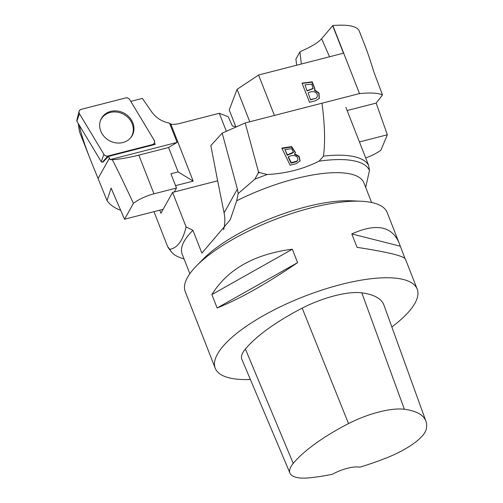 <?xml version="1.0" encoding="UTF-8"?>
<svg xmlns="http://www.w3.org/2000/svg" width="503" height="503" viewBox="0 0 503 503"><rect width="100%" height="100%" fill="white"/><g stroke="black" fill="none" stroke-linecap="round" stroke-linejoin="round"><path stroke-width="0.75" d="M107.931 156.018L152.478 144.587A3.446 3.043 29.3 0 0 153.861 143.801A3.446 3.043 29.3 0 0 154.163 140.224L129.749 99.651A3.446 3.043 29.3 0 0 125.681 97.928L81.134 109.365A3.446 3.043 29.3 0 0 79.059 111.389A3.446 3.043 29.3 0 0 79.449 113.728L103.863 154.302A3.446 3.043 29.3 0 0 107.931 156.018L102.342 162.192L103.115 161.997L108.466 156.395L155.314 144.367L154.44 142.915M108.466 156.395L110.138 159.602L112.27 159.703C119.23 159.306 128.083 157.785 138.822 155.138L168.574 147.505L178.137 171.907L170.901 173.768L176.49 188.028L153.981 193.812A21.686 6.885 -21.4 0 0 133.433 203.363C123.556 182.193 116.501 167.637 112.27 159.703M168.574 147.505L177.106 142.406L110.138 159.602M177.106 142.406L169.561 123.153C162.104 121.757 156.163 118.016 151.743 111.936L142.362 98.425L130.799 101.392M120.701 210.323C114.514 208.053 109.95 204.809 107.007 200.571L90.446 159.709C84.649 144.914 80.945 133.433 79.329 125.272M98.123 178.376L109.484 158.087M174.296 191.951L176.49 188.028M107.007 200.571L111.106 188.109L124.549 219.226L133.433 203.363M124.549 219.226L163.142 209.298M235.806 126.756L232.323 125.932L228.261 116.797L219.295 113.276L179.313 123.562A24.458 21.635 -150.8 0 1 170.863 124.184L169.561 123.153M175.56 185.651L193.177 181.124L170.863 124.184M219.295 113.276L226.363 131.308M193.177 181.124L178.137 171.907M90.446 159.709L79.487 131.755L78.298 124.153M100.386 120.726A17.467 15.448 -150.7 0 1 116.275 112.012A17.467 15.448 -150.7 0 1 132.195 123.801A17.467 15.448 -150.7 0 1 132.364 134.666A17.467 15.448 -150.7 0 1 130.711 137.715M102.342 162.192A0.905 0.805 -150.7 0 1 101.273 161.74L76.858 121.166A0.905 0.805 -150.7 0 1 76.752 120.55L79.059 111.389M100.6 120.129A17.624 15.587 29.3 0 0 100.556 120.242A17.624 15.587 29.3 0 0 109.189 140.576A17.624 15.587 29.3 0 0 131.038 137.313A17.624 15.587 29.3 0 0 133.012 133.823A17.624 15.587 29.3 0 0 122.443 112.408A17.624 15.587 29.3 0 0 100.6 120.129M332.848 25.515C348.265 24.345 357.055 26.156 359.224 30.96L365.09 45.93C367.586 52.312 370.485 60.907 373.779 71.722L382.5 94.96C378.287 92.973 370.623 92.514 359.513 93.571L332.848 25.515L321.606 38.744C318.192 42.573 311.326 46.76 301.014 51.306L299.951 51.834L295.902 59.09L296.644 65.227M382.5 94.96L376.169 103.077L387.341 134.773L380.966 150.089A21.686 6.885 -21.4 0 1 365.712 157.936M387.341 134.773L359.444 141.947M274.412 115.439L258.567 75.016L343.467 53.186L332.64 25.571M359.513 93.571L322.058 103.197M302.014 83.114L312.206 81.844L314.997 89.05L314.482 89.773L318.996 93.024L319.317 98.349L315.544 100.713L309.521 102.266L302.014 83.114M301.31 64.026L299.951 51.834M347.139 110.541L376.169 103.077M235.926 127.064L229.211 109.937L237.076 89.339L258.567 75.016M249.784 121.77L237.076 89.339M304.988 84.837L307.063 90.98L304.988 84.837L311.822 84.139L313.004 88.679L307.063 90.98M308.144 92.885L310.527 99.82L308.144 92.885C314.62 89.553 318.606 93.527 317.041 97.161L315.846 98.349L310.527 99.82M310.722 99.468L315.846 98.349M316.047 97.997L316.846 97.519M314.897 89.226L312.011 82.196L302.121 83.391M314.482 89.773L314.281 90.125L318.732 93.244L319.21 98.531M307.258 90.628L313.199 88.327M360.594 34.456L360.488 33.915A0.905 0.824 22.6 0 0 360.186 33.412M417.182 289.093L405.38 258.988C403.299 255.851 387.191 251.972 357.055 247.338L351.798 233.933C375.879 223.106 391.598 225.998 398.961 242.597L387.159 212.499A108.441 34.411 158.6 0 0 361.198 201.25A108.441 34.411 158.6 0 0 196.635 265.741A108.441 34.411 158.6 0 0 187.481 277.449A108.441 34.411 158.6 0 0 185.23 291.633L215.246 368.234A108.441 34.411 -21.4 0 1 217.497 354.043A108.441 34.411 -21.4 0 1 322.354 289.923A108.441 34.411 -21.4 0 1 417.182 289.093A108.441 34.411 -21.4 0 1 391.843 326.95M250.368 379.476A108.441 34.411 -21.4 0 1 215.246 368.234M398.961 242.597L404.915 258.372M197.497 322.36L197.025 321.738M292.337 249.224L297.587 262.629C266.181 284.019 239.353 299.134 217.12 307.974L211.864 294.569C227.633 269.224 254.461 254.109 292.337 249.224L211.864 294.569M289.973 473.147L241.905 359.45A52.054 16.517 -21.4 0 1 245.376 349.032A121.456 38.536 -21.4 0 1 302.196 308.144A52.054 16.517 -21.4 0 1 361.802 292.834A121.456 38.536 -21.4 0 1 383.946 305.126L425.928 421.206A118.186 37.499 -21.4 0 1 426.248 429.172A48.785 15.48 -21.4 0 1 386.266 457.988A118.186 37.499 -21.4 0 1 359.746 467.218A21.686 6.885 -21.4 0 0 332.389 474.26A118.186 37.499 -21.4 0 1 309.106 477.85A48.785 15.48 -21.4 0 1 289.973 473.147A48.785 15.48 -21.4 0 1 293.23 463.382A118.186 37.499 -21.4 0 1 348.516 423.601A48.785 15.48 -21.4 0 1 404.381 409.253A118.186 37.499 -21.4 0 1 425.928 421.206M217.12 307.974L297.587 262.629M351.798 233.933L400.13 246.168M361.198 201.25L351.534 200.804A97.601 30.966 158.6 0 0 203.426 258.85L196.635 265.741M371.591 202.489L363.902 182.872A97.601 30.966 158.6 0 0 236.68 200.804L230.236 219.786L201.879 253.166L192.919 230.305A97.601 30.966 158.6 0 0 182.161 254.097L189.851 273.714M323.473 156.125C325.315 142.324 324.819 124.681 321.989 103.203L245.187 122.952L258.467 171.8L259.504 172.573L267.269 174.503C286.113 173.522 303.384 169.077 319.091 161.174L323.473 156.125A108.441 34.411 158.6 0 1 368.655 165.456L345.894 107.365M281.812 148.127L291.639 146.568L295.45 152.459L294.657 153.836L299.065 156.244L300.121 160.841L296.148 163.695L290.124 165.242L281.812 148.127M267.269 174.503A107.284 34.041 158.6 0 0 254.82 179.213L238.189 193.554L237.385 189.046L222.194 133.157L210.832 145.587L217.648 180.81L172.579 192.398L160.947 213.241L159.747 210.172M365.681 187.412L369.46 170.53L368.655 165.456M369.46 170.53A107.284 34.041 158.6 0 0 319.091 161.174M238.189 193.554L236.68 200.804M222.194 133.157L245.187 122.952M153.956 211.662L167.706 246.753L169.907 249.337A107.284 34.041 158.6 0 0 171.316 251.764A107.284 34.041 158.6 0 0 179.716 257.429L184.111 259.064M167.706 246.753A108.441 34.411 158.6 0 0 168.75 248.388L171.316 251.764M169.907 249.337C177.477 247.973 182.878 240.497 186.104 226.903L192.919 230.305M172.579 192.398L186.104 226.903M223.571 229.789A43.377 38.379 29.2 0 0 224.08 212.882L217.648 180.81M259.504 172.573A108.441 34.411 158.6 0 0 258.209 173.07L258.467 171.8M254.82 179.213L258.209 173.07M288.376 156.804L291.231 162.689L291.092 163.179L288.238 157.294L288.376 156.804C294.783 153.635 298.964 157.125 297.524 160.451L296.412 161.721L291.092 163.179M291.231 162.689L296.55 161.224L296.412 161.721M296.55 161.224L297.524 160.451L297.386 160.941M284.88 149.611L287.395 154.786L287.257 155.276L284.88 149.611L291.539 148.693L293.456 152.202L293.324 152.698L287.257 155.276M295.368 152.705L291.476 147.052L282.013 148.536M294.657 153.836L294.519 154.327L298.826 156.596L300.046 161.079M287.395 154.786L293.456 152.202M103.857 154.295C104.876 155.748 106.24 156.32 107.944 156.018L152.459 144.587C154.509 143.757 155.075 142.299 154.157 140.211L129.755 99.657C128.737 98.204 127.372 97.626 125.675 97.934L81.153 109.358C79.103 110.195 78.537 111.653 79.455 113.741L103.857 154.295L101.273 161.74M138.822 155.138L153.981 193.812M79.449 113.728L76.858 121.166M151.875 145.248L152.478 144.587M329.54 56.77L321.606 38.744M293.23 463.382L245.376 349.032M348.516 423.601L302.196 308.144M404.381 409.253L361.802 292.834M237.385 189.046L224.08 212.882M152.629 145.053L153.861 143.801"/></g></svg>
